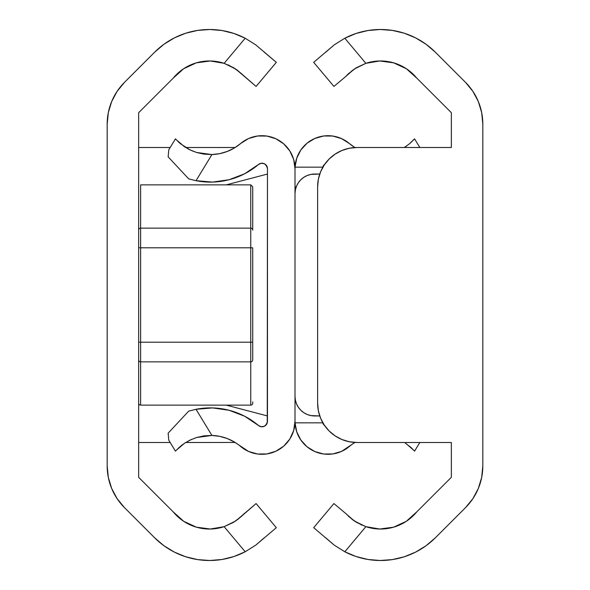 <?xml version="1.0" encoding="UTF-8"?>
<svg xmlns="http://www.w3.org/2000/svg" width="590" height="590" viewBox="0 0 590 590"><rect width="100%" height="100%" fill="white"/><g stroke="black" fill="none" stroke-linecap="round" stroke-linejoin="round"><path stroke-width="0.89" d="M173.239 78.116L183.652 68.72L173.239 78.116L138.65 112.705L138.65 477.295L173.239 511.884L138.65 477.295L138.65 112.705L173.239 78.116A46.809 46.809 0 0 1 224.134 63.329L235.683 69.008L256.09 86.435L237.357 70.195L228.183 64.878M107.181 124.107A59 59 0 0 1 124.46 82.386L154.661 52.193A77.489 77.489 0 0 1 245.189 38.232L255.772 44.87L245.189 38.232L233.92 33.46L222.039 30.525L209.841 29.5L197.643 30.407L185.732 33.217L174.411 37.871L163.968 44.25L154.661 52.193L124.46 82.386L117.122 91.332L111.672 101.532L108.317 112.602L107.181 124.107L107.181 465.894L107.181 124.107L108.317 112.602M264.209 52.163L276.319 62.326L256.09 86.435L276.319 62.326L255.772 44.87L245.189 38.232L224.134 63.329L245.189 38.232L255.75 44.855M237.357 519.805L256.09 503.565L235.668 521L224.134 526.671A46.809 46.809 0 0 1 173.239 511.884L183.652 521.28L173.239 511.884M256.09 503.565L276.319 527.674L255.75 545.145L245.189 551.768L255.772 545.13L276.319 527.674L256.09 503.565M244.341 513.425L241.494 516.346L233.692 522.268L224.134 526.671L245.189 551.768A77.489 77.489 0 0 1 154.661 537.807L124.46 507.614A59 59 0 0 1 107.181 465.894L108.317 477.399L111.672 488.468L117.122 498.668L124.46 507.614L154.661 537.807L163.968 545.75L174.411 552.129L185.732 556.783L197.643 559.593L209.841 560.5L222.039 559.475L233.92 556.54L245.189 551.768L224.134 526.671L210.298 529.024L196.389 527.172L183.652 521.28M183.652 68.72L196.389 62.828L210.298 60.977L224.134 63.329L233.692 67.732L241.494 73.654M185.732 556.783L197.643 559.593M210.298 529.024L196.389 527.172M196.389 62.828L210.298 60.977M197.643 30.407L185.732 33.217M163.968 44.25L154.661 52.193M107.181 465.894L108.317 477.399M138.65 442.5L170.178 442.5M185.68 442.5L235.1 442.448A39.331 39.331 0 0 1 233.05 442.5M138.65 147.5L170.178 147.5L138.65 147.5M185.68 147.5L233.05 147.5L185.68 147.5M265.316 425.663L267.358 422.411A39.331 39.331 0 0 1 265.316 425.663A39.331 39.331 0 0 0 267.358 422.411M267.358 167.59L265.316 164.337A39.331 39.331 0 0 1 267.358 167.59A39.331 39.331 0 0 0 265.316 164.337M235.1 147.552L233.05 147.5A39.331 39.331 0 0 1 235.1 147.552M245.219 551.753L255.75 545.145L264.239 537.807L255.772 545.13M138.775 229.407L138.65 230.1A1.969 1.969 0 0 1 140.619 228.131L140.619 247.8L138.65 247.8L250.75 247.8L250.75 228.131L140.619 228.131L250.75 228.131L250.75 184.869L140.619 184.869L140.619 342.2L138.65 342.2L140.619 342.2L140.619 361.869A1.969 1.969 0 0 1 138.65 359.9L138.775 360.593L138.65 359.9A1.969 1.969 0 0 0 140.619 361.869L250.75 361.869L250.75 342.2L140.619 342.2L250.75 342.2L250.75 247.8L140.619 247.8L140.619 405.131A1.969 1.969 0 0 1 138.65 403.169A1.969 1.969 0 0 0 140.619 405.131L140.619 361.869L250.75 361.869L250.75 405.131A1.969 1.969 0 0 0 252.719 403.169L252.719 401.886M252.594 360.593L252.719 359.9A1.969 1.969 0 0 1 250.75 361.869A1.969 1.969 0 0 0 252.719 359.9L252.719 342.2L252.719 359.9M252.719 403.169A1.969 1.969 0 0 1 250.75 405.131L250.75 342.2L252.719 342.2L250.75 342.2L250.75 247.8L252.719 247.8L252.719 342.2L252.719 247.8L250.75 247.8L250.75 228.131A1.969 1.969 0 0 1 252.719 230.1L252.719 186.853L252.719 230.1A1.969 1.969 0 0 0 250.75 228.131L250.75 184.869L252.719 186.831M138.65 230.1A1.969 1.969 0 0 1 140.619 228.131L140.619 184.869L250.75 184.869M138.775 360.593L139.159 361.22M248.493 451.416L251.355 452.545M257.387 453.976L261.09 454.293M266.643 453.968L270.537 453.172M275.53 451.394L279.173 449.477M283.355 446.453L286.386 443.525M289.498 439.535L291.63 435.826M293.481 431.179L294.506 426.983M267.255 422.831L267.469 168.681L267.469 421.319L266.606 424.262L264.298 426.275L261.267 426.732L258.464 425.486A74.34 74.34 0 0 0 196.02 409.298A74.34 74.34 0 0 1 258.464 425.486L244.636 416.223L229.09 410.264L212.614 407.919L196.02 409.298L211.921 435.442A46.809 46.809 0 0 1 240.661 446.49A46.809 46.809 0 0 0 211.921 435.442L219.701 436.349L227.224 438.54L234.282 441.947L248.582 451.461L257.579 454.005L266.923 453.931L275.877 451.232L283.716 446.143L289.815 439.056L293.68 430.538L295 421.282A33.018 33.018 0 0 1 240.661 446.49M263.789 426.481L263.369 426.607M240.661 143.51L234.282 148.053L227.224 151.46L219.701 153.651L211.921 154.558A46.809 46.809 0 0 0 240.661 143.51A33.018 33.018 0 0 1 295 168.718L295 421.282L295 168.718L293.68 159.462L289.815 150.944L283.716 143.857L275.877 138.768L266.923 136.069L257.579 135.995L248.582 138.539L240.661 143.51A46.809 46.809 0 0 1 211.921 154.558L204.059 154.145L196.588 152.486L190.024 149.897L184.641 146.836L176.196 139.69M176.211 450.295L184.648 443.164L190.039 440.096L196.618 437.507L204.074 435.855L211.921 435.442L196.02 409.298L188.675 411.142L196.02 409.298M179.316 447.264L175.436 451.144L168.762 440.177L168.15 433.156L188.675 411.142L168.15 433.156L168.762 440.177L175.436 451.144L175.99 450.531M178.954 447.589L184.641 443.164L191.484 439.425M267.248 422.846L267.469 421.319A5.465 5.465 0 0 1 258.464 425.486M267.469 168.681L267.255 167.169L267.469 168.681A5.465 5.465 0 0 0 258.464 164.514A74.34 74.34 0 0 1 196.02 180.702L188.675 178.859L168.15 156.844L168.762 149.823L175.436 138.857L168.762 149.823L168.15 156.844L188.675 178.859L196.02 180.702L212.614 182.081L229.09 179.736A74.34 74.34 0 0 0 258.464 164.514L261.267 163.268L264.298 163.725L266.606 165.738L267.469 168.681M187.9 148.798L193.66 151.468M211.921 154.558L196.02 180.702L211.921 154.558L196.588 152.486L190.024 149.897L180.525 143.783L175.436 138.857M178.025 141.548L178.836 142.308M263.369 163.393L263.789 163.519M294.506 163.017L293.481 158.821M291.63 154.174L289.498 150.465M286.379 146.46L283.355 143.547M279.173 140.523L275.53 138.606M270.537 136.828L266.643 136.032M261.09 135.707L257.387 136.025M251.377 137.448L248.493 138.584M234.282 148.053L227.224 151.46M229.09 179.736L244.636 173.777L258.464 164.514M190.039 440.096L196.618 437.507L211.862 435.442M182.155 418.133L188.675 411.142M183.092 444.241L180.54 446.21M185.762 442.456L184.641 443.164M211.921 435.442L196.588 437.515M188.675 178.859L182.155 171.867M183.52 146.062L184.648 146.836M179.788 143.149L180.54 143.79M267.469 415.95L226.258 405.131L267.469 415.95M226.258 184.869L267.469 174.05L226.258 184.869M354.9 442.448A46.809 46.809 0 0 0 349.339 446.49A46.809 46.809 0 0 1 354.9 442.448L341.595 451.38L332.804 453.953L323.652 454.012L314.831 451.549L307.021 446.77L300.834 440.022L296.733 431.836L295.037 422.831L322.745 422.831L324.684 425.67M324.684 164.33L322.745 167.169L295.037 167.169L295 168.718L295.037 167.169A33.018 33.018 0 0 1 349.339 143.51A46.809 46.809 0 0 0 354.9 147.552A46.809 46.809 0 0 1 349.339 143.51L354.9 147.552M341.418 451.461L349.339 446.49A33.018 33.018 0 0 1 295.037 422.831L295 421.282L295.037 422.831L322.745 422.831A5.465 5.465 0 0 0 324.684 425.663L322.752 422.846M406.481 443.938L413.804 450.31M411.975 448.452L411.164 447.692M411.105 447.64L414.564 451.144L414.003 450.524L414.564 451.144L419.822 442.5L414.564 451.144M341.418 138.539L349.339 143.51L341.595 138.621L332.804 136.047L323.652 135.988L314.831 138.451L307.021 143.23L300.834 149.978L296.733 158.164L295.037 167.169L322.745 167.169A5.465 5.465 0 0 1 324.684 164.337L324.411 164.566M413.789 139.705L414.564 138.857L419.822 147.5L414.564 138.857L409.475 143.783L404.32 147.5M410.684 142.736L414.01 139.469M338.601 452.56L332.613 453.976M328.91 454.293L323.357 453.968M319.463 453.172L314.47 451.394M310.827 449.477L306.645 446.453M303.614 443.525L300.502 439.535M298.37 435.818L296.519 431.179M295.494 426.983L295 421.282M295 168.718L295.494 163.017M296.519 158.821L298.37 154.174M300.502 150.465L303.614 146.475M306.645 143.547L310.827 140.523M314.47 138.606L319.463 136.828M323.357 136.032L328.91 135.707M332.613 136.025L338.616 137.448M322.752 167.154L324.205 164.75M405.352 443.164L411.053 447.589M410.212 446.851L409.46 446.21M406.908 145.76L405.352 146.836M411.046 142.411L409.46 143.79M295 186.831L296.246 186.831L295 186.831M319.751 415.95L310.827 415.574L307.139 414.453L303.739 412.639L300.76 410.19L298.311 407.211L296.497 403.811L295.376 400.123L295 396.281A19.669 19.669 0 0 0 314.669 415.95L319.751 415.95L314.669 415.95M314.669 174.05A19.669 19.669 0 0 0 295 193.719L295.376 189.877L296.497 186.189L298.311 182.789L300.76 179.81L303.739 177.361L307.139 175.547L310.827 174.426L319.751 174.05L314.669 174.05A19.669 19.669 0 0 0 311.889 174.249M451.35 147.5L451.35 112.705L416.761 78.116L406.348 68.72L393.611 62.828L379.702 60.977L365.866 63.329A46.809 46.809 0 0 1 416.761 78.116L451.35 112.705L451.35 147.5L356.95 147.5A39.331 39.331 0 0 0 341.898 150.494L349.28 148.252L356.95 147.5A39.331 39.331 0 0 0 317.619 186.831L318.371 179.161L320.613 171.779L324.249 164.979L329.139 159.02L335.098 154.13L341.898 150.494L346.765 148.842M451.35 442.5L356.95 442.5L451.35 442.5L451.35 477.295L416.761 511.884A46.809 46.809 0 0 1 365.866 526.671L379.702 529.024L393.611 527.172L406.348 521.28L416.761 511.884L451.35 477.295L451.35 442.5L356.95 442.5L349.28 441.748L341.898 439.506L335.098 435.87L329.139 430.98L324.249 425.021L320.613 418.222L318.371 410.839L317.619 403.169L317.619 186.831M352.643 70.195L345.659 76.575L354.332 69.001L365.866 63.329L344.811 38.232L334.228 44.87L325.761 52.193L334.25 44.855L344.811 38.232A77.489 77.489 0 0 1 435.339 52.193L465.54 82.386A59 59 0 0 1 482.819 124.107L482.819 465.894A59 59 0 0 1 465.54 507.614L435.339 537.807A77.489 77.489 0 0 1 344.811 551.768L334.228 545.13L313.681 527.674L333.911 503.565L345.659 513.425L333.911 503.565L313.681 527.674L334.25 545.145L344.811 551.768L365.866 526.671L354.317 520.992L345.659 513.425L352.643 519.805L361.818 525.122M344.796 38.239L334.25 44.855L313.681 62.326L333.911 86.435L345.659 76.575L333.911 86.435L313.681 62.326L334.228 44.87M325.791 537.837L334.235 545.138L344.811 551.768L334.25 545.145M379.702 60.977L365.866 63.329L344.811 38.232L356.08 33.46L367.961 30.525L380.159 29.5L392.357 30.407L404.268 33.217L415.589 37.871L426.032 44.25L435.339 52.193L465.54 82.386L472.878 91.332L478.328 101.532L481.683 112.602L482.819 124.107L482.819 465.894L481.683 477.399L478.328 488.468L472.878 498.668L465.54 507.614L435.339 537.807L426.032 545.75L415.589 552.129L404.268 556.783L392.357 559.593L380.159 560.5L367.961 559.475L356.08 556.54L344.811 551.768L365.866 526.671L379.702 529.024M345.534 440.804L341.92 439.513A39.331 39.331 0 0 0 356.95 442.5A39.331 39.331 0 0 1 317.619 403.169L317.619 403.169M348.506 516.346L356.308 522.268L365.866 526.671M345.659 76.575L348.506 73.654L356.308 67.732L365.866 63.329M324.242 425.007A39.331 39.331 0 0 0 335.113 435.885M335.113 154.115A39.331 39.331 0 0 0 324.242 164.994M250.75 405.131L140.619 405.131"/></g></svg>
